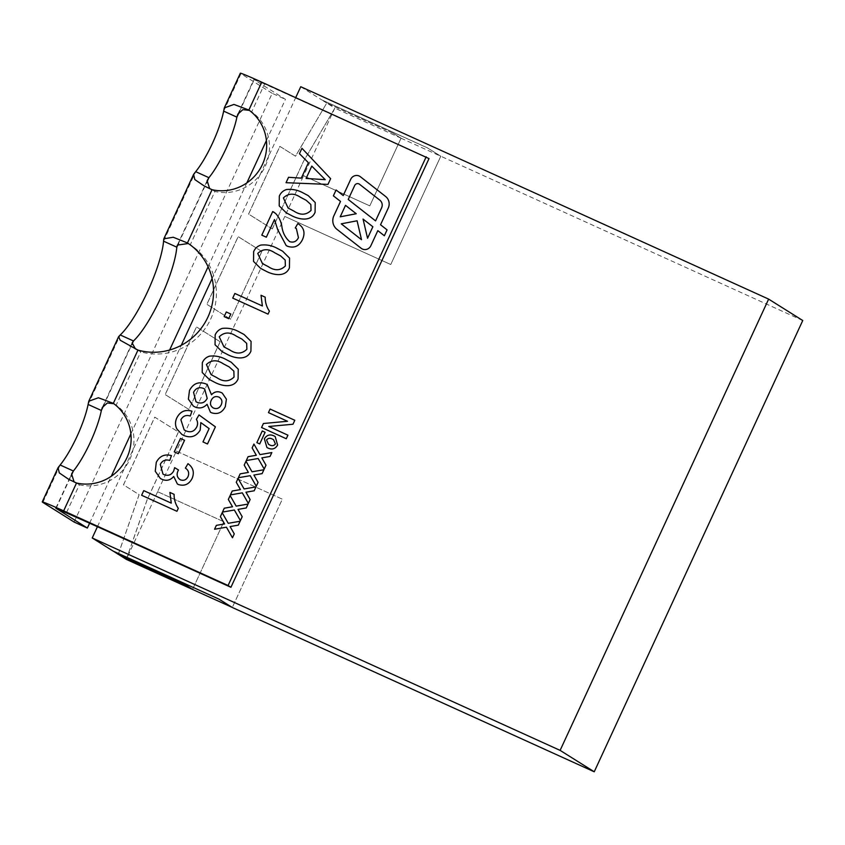 <?xml version="1.0" encoding="UTF-8"?>
<svg xmlns="http://www.w3.org/2000/svg" width="845" height="845" viewBox="0 0 845 845"><rect width="100%" height="100%" fill="white"/><g stroke="black" fill="none" stroke-linecap="round" stroke-linejoin="round"><path stroke-width="0.63" stroke-dasharray="4.22 3.17" d="M361.671 248.641L361.66 248.631A6.464 6.295 -57.9 0 0 361.671 248.641A6.464 6.295 -57.9 0 0 370.839 245.768L377.831 230.643M113.843 403.72L116.177 405.125A44.764 43.613 122.1 0 1 133.003 449.73A44.764 43.613 122.1 0 1 124.426 468.288L181.252 345.32M212.095 278.554L213.584 275.343A59.678 58.147 122.1 0 1 179.393 349.355A59.678 58.147 122.1 0 1 140.788 351.869L135.432 348.89M249.381 110.389L251.715 111.804A44.764 43.613 122.1 0 1 268.541 156.41A44.764 43.613 122.1 0 1 259.964 174.968L295.718 97.587M231.963 607.28L219.024 599.158M157.614 491.695L223.84 521.756L192.575 589.398L223.83 521.756L157.614 491.695L176.373 451.082L282.325 499.173L232.301 607.439M802.75 320.519L440.805 156.219L390.76 264.517L284.818 216.426L303.566 175.802L369.793 205.874L401.048 138.221L393.02 133.13L326.762 103.048L334.81 108.097L303.577 175.813L369.793 205.874L401.079 138.179L334.852 108.118L303.535 161.237L272.259 228.932L248.567 214.06L279.843 146.375L295.486 156.188L326.762 103.048M393.02 133.13L401.079 138.179M300.746 86.718L321.586 99.794L427.517 147.938L440.773 156.251L390.76 264.517L284.807 216.426L176.383 451.082L282.336 499.184L232.29 607.481M157.624 491.705L126.338 559.39L147.199 499.712L178.475 432.017L154.741 417.134L123.465 484.829L139.098 494.642L118.258 554.267M126.296 559.369L147.146 499.691L178.432 432.006L154.783 417.155L123.507 484.85L139.14 494.652L118.3 554.288M261.834 251.493L230.558 319.188L206.867 304.316L238.142 236.632L261.876 251.514L230.6 319.209L206.909 304.337L238.184 236.642L261.876 251.514M220.133 341.75L188.857 409.434L165.166 394.573L196.441 326.878L220.175 341.771L188.9 409.455L165.208 394.594L196.484 326.899L220.175 341.771M250.257 110.843L251.715 111.804L264.58 83.951L429.017 158.585M392.999 133.172L326.73 103.09L295.528 156.209L279.896 146.396L248.61 214.081L272.259 228.932M326.783 103.111L321.586 99.794L427.538 147.886L440.805 156.219M272.301 228.953L303.577 161.258L334.852 108.118M219.045 599.116L113.41 551.215M97.439 526.699L124.426 468.288A44.764 43.613 122.1 0 1 79.367 484.798L74.096 481.925M188.308 243.518L190.294 244.733A59.678 58.147 122.1 0 1 213.584 275.343L259.964 174.968A44.764 43.613 122.1 0 1 214.905 191.477L209.634 188.593M401.048 138.221L440.773 156.251M137.946 350.094L140.788 351.869L116.177 405.125L113.336 403.34M212.053 189.692L214.905 191.477L190.294 244.733L187.453 242.948M76.525 483.013L79.367 484.798L66.491 512.651M249.824 110.61L248.874 110.019M89.623 523.15L111.308 476.242M130.88 433.876L169.634 350.01M208.092 266.777L246.835 182.911M266.418 140.545L285.452 99.34L254.187 79.726L264.58 83.951M74.117 522.041L272.217 93.33L285.452 99.34M272.217 93.33L240.941 73.705A29.839 0.877 -155.2 0 1 240.339 73.219M228.234 523.308L222.182 512.725M240.096 521.259L238.311 525.136L230.083 526.562M230.093 526.572L234.276 533.892L232.47 537.758M226.439 527.195L214.545 529.245M230.125 495.571L236.167 506.144M248.029 504.085L246.254 507.972L238.015 509.387L242.209 516.717L240.402 520.583M234.382 510.021L222.499 512.081M238.058 478.397L244.099 488.97M255.961 486.921L254.187 490.797L245.958 492.223L250.141 499.553L248.345 503.419M242.314 492.857L230.431 494.906M245.99 461.222L252.032 471.795M253.891 475.048L262.119 473.622L263.904 469.736M253.901 475.059L258.063 482.368M258.074 482.379L256.278 486.245M250.247 475.682L238.364 477.731M253.933 444.047L259.975 454.631M271.837 452.571L270.051 456.458L261.823 457.874L266.006 465.204L264.21 469.07M258.179 458.508L246.286 460.567M294.81 420.271L292.993 424.232L268.784 426.482M287.923 435.175L286.275 438.735M286.286 438.745L261.57 427.517M287.522 421.275L268.456 412.613M275.174 436.527L277.614 445.04C275.375 448.885 272.217 449.92 268.161 448.156L268.15 448.146M268.161 448.156L266.935 447.501M273.558 439.717L272.428 439.115C270.136 437.816 268.171 438.101 266.555 439.96L268.509 444.312M265.108 432.27L259.732 443.931L256.88 442.643M301.95 148.297L330.627 178.654M330.638 178.665L327.987 184.4L286.054 182.71M311.784 166.116L306.091 178.443M308.256 195.639L315.238 202.568L315.079 212.306C311.055 221.992 298.993 219.499 291.852 215.76L286.307 212.845M306.154 200.276L300.419 197.244C294.018 192.966 288.346 193.188 283.402 197.92L288.124 208.05M274.498 219.552L266.333 237.202M266.344 237.213L261.813 235.153M274.097 212.275L275.628 213.458C278.966 217.081 281.036 221.379 281.86 226.354L281.85 226.354C282.674 232.639 285.283 237.741 289.687 241.649M296.363 228.541L295.275 227.949M297.862 223.524C303.968 227.411 305.51 232.776 302.478 239.621L302.468 239.61C299.246 246.201 294.282 248.43 287.596 246.296L287.585 246.296M287.596 246.296L286.18 245.546M282.6 251.187L289.571 258.105L289.423 267.844C285.388 277.53 273.326 275.047 266.186 271.298L260.651 268.383M280.498 255.813L274.752 252.792C268.361 248.504 262.679 248.726 257.736 253.468L262.446 263.587M265.203 297.165L265.203 297.165C265.161 302.33 266.576 306.999 269.418 311.161L268.045 314.139L232.713 298.095M224.168 316.621L228.699 318.671L230.833 314.034M244.099 334.493L251.071 341.422L250.923 351.161C246.898 360.847 234.825 358.354 227.685 354.604L222.15 351.7M241.997 339.13L236.262 336.099C229.861 331.81 224.189 332.043 219.235 336.775L223.957 346.894M231.266 362.262L238.248 369.191L238.089 378.93C234.065 388.615 222.003 386.123 214.852 382.384L209.317 379.468M229.164 366.899L223.429 363.868C217.028 359.59 211.356 359.812 206.412 364.544L211.134 374.673M207.236 384.633L211.504 394.752M222.288 393.126L226.418 399.199L225.288 406.635C222.288 412.656 217.704 414.705 211.546 412.793L211.535 412.782M211.546 412.793L210.437 412.202M207.088 404.301C203.55 407.987 199.483 408.853 194.889 406.91L193.378 406.107M204.68 389.038L203.645 388.489C199.23 386.757 195.871 388.045 193.558 392.355L196.019 401.734M219.626 397.499L218.908 397.097C215.443 395.851 212.877 396.949 211.218 400.372C209.74 403.741 210.521 406.318 213.563 408.103M191.963 411.188L190.283 416.015C186.132 414.726 183.006 415.972 180.893 419.764L184.199 429.936M199.008 414.937L215.401 426.852M215.412 426.862L207.49 443.984L202.969 441.935M200.835 422.606L200.202 430.105C196.262 436.527 190.822 438.323 183.883 435.513L181.95 434.478M174.281 451.864L178.348 453.712L184.559 440.298M171.44 455.613L169.75 460.451C165.546 459.257 162.388 460.557 160.296 464.349L162.99 474.098M178.496 469.978L178.137 470.623C176.288 474.594 177.049 477.668 180.429 479.854M187.981 463.683L187.981 463.683C193.167 467.433 194.561 472.323 192.164 478.354L192.153 478.354M192.164 478.354C189.122 484.301 184.548 486.361 178.443 484.555L177.376 483.974M173.711 476.443C170.405 480.319 166.454 481.259 161.87 479.273L160.339 478.45M174.102 494.336L174.102 494.336C174.059 499.501 175.464 504.169 178.316 508.331L176.932 511.299M176.932 511.309L141.611 495.265M384.359 235.755L387.073 229.882L380.546 224.77L388.267 208.05A9.696 9.453 -57.9 0 0 385.605 196.473L360.445 176.774A6.464 6.295 -57.9 0 0 359.917 176.415A6.464 6.295 -57.9 0 0 359.917 176.404L359.917 176.404M336.099 189.967L343.228 195.554M359.273 184.083A3.232 3.148 -57.9 0 0 354.689 185.52L348.235 199.473L375.581 220.883M363.054 219.077L367.564 238.258M357.086 220.788L341.253 223.84L361.533 239.716M345.52 205.346L340.218 216.827M42.852 502.416L60.143 464.993M88.112 404.449L120.222 334.958M163.56 241.163L195.681 171.672M223.65 111.128L240.941 73.705M56.171 508.246L70.906 476.369M239.336 111.867L254.187 79.726M178.496 243.529L206.444 183.048M103.798 405.188L131.799 344.58M76.578 483.467L68.625 479.263M55.791 508.183L71.603 473.96M237.857 114.149L253.88 79.472M212.106 190.146L204.152 185.932M177.355 245.092L207.141 180.629M138.263 350.58L129.422 345.911M102.329 407.48L132.137 342.954"/><path stroke-width="1.27" d="M362.389 249.021A6.464 6.295 -57.9 0 0 370.839 245.758L377.821 230.643L384.359 235.755L387.073 229.882L380.535 224.759L388.267 208.039A9.696 9.453 -57.9 0 0 385.595 196.473L360.435 176.774A6.464 6.295 -57.9 0 0 350.738 179.277L343.218 195.544L336.088 189.967L333.374 195.839L340.503 201.416L333.849 215.834A11.312 11.027 -57.9 0 0 336.965 229.333L361.142 248.261A6.464 6.295 -57.9 0 0 362.389 249.021M181.252 345.32L212.095 278.554M594.236 771.781L802.75 320.519L768.633 299.109L560.119 750.381L594.236 771.781L232.29 607.481L219.024 599.158L113.072 551.067L92.232 537.98L97.439 526.699L55.791 508.183L87.362 528.051L89.623 523.15M560.119 750.381L92.232 537.98M113.41 551.215L118.289 554.341L184.506 584.391L192.554 589.451L231.963 607.28M192.554 589.451L126.338 559.39L118.258 554.267M248.874 110.019A44.764 43.613 122.1 0 1 262.457 164.384A44.764 43.613 122.1 0 1 212.053 189.692L204.152 185.932L194.815 179.573L193.6 174.366L195.681 171.672A44.764 9.982 114.4 0 0 223.65 111.128L224.316 107.896L233.938 104.431L248.874 110.019L261.739 82.166L429.017 158.585L230.928 587.296L97.439 526.699M768.633 299.109L300.746 86.718L295.718 97.587M192.575 589.398L184.527 584.349L118.247 554.32M426.176 156.811L228.087 585.511L63.65 510.866L76.525 483.013L68.614 479.263L59.277 472.894L58.062 467.697L60.143 464.993A44.764 9.982 114.4 0 0 88.112 404.449L88.778 401.217L98.411 397.763L113.336 403.34A44.764 43.613 122.1 0 1 126.93 457.705A44.764 43.613 122.1 0 1 76.525 483.013M187.453 242.948A59.678 58.147 122.1 0 1 207.933 317.055A59.678 58.147 122.1 0 1 137.946 350.094L120.201 340.25L118.596 336.69L120.222 334.958A59.678 13.309 114.4 0 0 163.56 241.163L163.814 238.829L173.246 237.244L187.453 242.948L212.053 189.692M160.349 478.46L155.258 471.267L156.293 462.331C159.642 456.015 164.69 453.776 171.44 455.613L169.75 460.451C165.535 459.257 162.377 460.546 160.286 464.338L162.99 474.098L164.036 474.647C168.271 476.189 171.514 474.922 173.732 470.866L174.64 467.655L178.496 469.978L178.137 470.623C176.278 474.584 177.038 477.657 180.418 479.844C183.777 480.974 186.312 479.907 188.012 476.643C189.417 473.063 188.541 470.221 185.382 468.109L187.981 463.683C193.156 467.422 194.551 472.313 192.153 478.354C189.111 484.291 184.537 486.361 178.432 484.544L177.365 483.963L173.7 476.443C170.394 480.309 166.454 481.249 161.86 479.263L160.339 478.45L155.248 471.256L156.283 462.321C159.652 456.015 164.701 453.776 171.45 455.624M180.429 479.854L180.418 479.844C183.787 480.985 186.322 479.918 188.023 476.654L188.012 476.643C189.428 473.073 188.551 470.221 185.393 468.109L187.981 463.683M176.827 417.874C180.154 411.483 185.203 409.244 191.963 411.177L190.283 416.015C186.122 414.715 182.995 415.972 180.883 419.754L184.189 429.925L185.752 430.76C190.558 432.883 194.213 431.615 196.727 426.968C197.962 424.338 197.857 421.803 196.41 419.352L198.998 414.937L215.401 426.852L207.49 443.984L202.958 441.924L209.127 428.584L200.825 422.595L200.202 430.105C196.262 436.516 190.812 438.323 183.883 435.502L181.939 434.467L176.88 428.985C175.073 425.341 175.052 421.634 176.827 417.874L176.837 417.884C180.165 411.483 185.203 409.255 191.973 411.188M209.306 379.458L202.219 372.518L202.335 362.695C203.761 359.431 206.138 357.266 209.465 356.178C215.105 355.523 220.471 356.548 225.541 359.231L231.255 362.262L238.237 369.18L238.089 378.93C234.054 388.605 221.992 386.123 214.852 382.373L209.317 379.458L202.219 372.518L202.325 362.695C203.751 359.431 206.127 357.255 209.454 356.167L209.454 356.167C215.116 355.534 220.482 356.558 225.552 359.241L231.266 362.262M224.168 316.611L226.302 311.985L230.833 314.034L228.689 318.671L224.168 316.611L226.302 311.985L230.833 314.044M260.64 268.383L253.553 261.432L253.658 251.609C255.084 248.356 257.461 246.18 260.788 245.092C266.439 244.448 271.794 245.462 276.864 248.145L282.589 251.176L289.56 258.105L289.423 267.844C285.378 277.53 273.315 275.037 266.175 271.287L260.64 268.383L253.542 261.432L253.648 251.609C255.084 248.345 257.461 246.17 260.778 245.092L260.778 245.092C266.45 244.448 271.805 245.472 276.875 248.155L276.864 248.145M286.307 212.834L279.209 205.895L279.325 196.072C280.751 192.808 283.128 190.643 286.455 189.555C292.095 188.91 297.461 189.924 302.531 192.607L308.245 195.639L315.227 202.557L315.079 212.306C311.044 221.981 298.982 219.499 291.842 215.75L286.307 212.834L279.209 205.895L279.315 196.072C280.741 192.808 283.117 190.632 286.444 189.544L286.444 189.544C292.106 188.91 297.472 189.935 302.542 192.618L302.531 192.607M262.256 430.971L265.108 432.27L259.721 443.931L256.869 442.632L262.256 430.971L265.108 432.27M268.456 412.613L270.104 409.054L294.81 420.271L292.983 424.232L268.773 426.482L287.923 435.175L286.275 438.735L261.559 427.517L263.408 423.514L287.511 421.275L268.446 412.613L270.094 409.054L294.81 420.271M238.364 477.731L240.16 473.855L248.388 472.429L244.205 465.099L245.99 461.212L252.021 471.795L263.904 469.736L262.108 473.622L253.891 475.048L258.063 482.368L256.278 486.245L250.236 475.672L238.353 477.731L240.149 473.855L248.377 472.418L244.194 465.099L245.99 461.222M222.499 512.081L224.284 508.204L232.512 506.768L228.33 499.448L230.115 495.55L236.156 506.134L248.039 504.074L246.244 507.961L238.015 509.387L242.198 516.717L240.402 520.594L234.371 510.021L222.488 512.081L224.274 508.194L232.512 506.757L228.33 499.437L230.125 495.571M214.567 529.245L216.352 525.368L224.58 523.942L220.397 516.612L222.182 512.725L228.224 523.308L240.096 521.249L238.311 525.136L230.083 526.562L234.266 533.882L232.47 537.769L226.439 527.195L214.545 529.245L216.341 525.368L224.569 523.932L220.387 516.612L222.193 512.735M230.431 494.906L232.227 491.029L240.455 489.593L236.273 482.273L238.058 478.386L244.089 488.959L255.972 486.91L254.176 490.787L245.958 492.223L250.131 499.543L248.335 503.419L242.304 492.846L230.421 494.906L232.217 491.019L240.445 489.593L236.262 482.263L238.058 478.397M246.296 460.557L248.092 456.691L256.32 455.254L252.137 447.924L253.922 444.037L259.964 454.621L271.837 452.561L270.041 456.448L261.823 457.874L265.995 465.204L264.21 469.081L258.169 458.508L246.286 460.567L248.081 456.68L256.31 455.244L252.127 447.924L253.933 444.047M266.925 447.501L264.379 438.872C266.714 434.974 269.946 433.992 274.033 435.925L275.174 436.527L277.614 445.04C275.364 448.885 272.217 449.92 268.15 448.146L266.925 447.501L264.369 438.861C266.724 434.985 269.956 434.003 274.044 435.935L275.185 436.538M286.054 182.7L288.546 177.302L301.306 178.126L308.425 162.736L299.447 153.695L301.94 148.287L330.627 178.654L327.976 184.4L286.043 182.7L288.536 177.292L301.295 178.126L308.414 162.736L299.447 153.695L301.95 148.297M274.488 219.542L266.333 237.202L261.802 235.153L272.713 211.546L275.628 213.458C278.956 217.081 281.026 221.369 281.85 226.354C282.663 232.639 285.272 237.741 289.677 241.649C293.606 242.842 296.521 241.512 298.433 237.656L296.352 228.53L295.264 227.939L297.852 223.524L298.507 223.914L297.862 223.524C303.957 227.4 305.499 232.766 302.468 239.61C299.236 246.201 294.271 248.43 287.585 246.296L286.17 245.536L277.72 229.703L274.488 219.542L277.72 229.703L286.18 245.546M289.687 241.649L289.677 241.649C293.616 242.842 296.532 241.522 298.443 237.667L296.352 228.541M268.034 314.129L232.713 298.095L234.857 293.468L262.373 305.964L261.02 295.264L265.193 297.165C265.161 302.33 266.566 306.988 269.407 311.15L268.034 314.129M222.14 351.689L215.052 344.749L215.169 334.926C216.595 331.662 218.971 329.487 222.298 328.409C227.939 327.754 233.304 328.779 238.374 331.462L244.089 334.493L251.071 341.412L250.923 351.161C246.888 360.836 234.825 358.354 227.675 354.604L222.14 351.689L215.052 344.749L215.158 334.916C216.584 331.662 218.961 329.487 222.288 328.399L222.288 328.399C227.949 327.765 233.315 328.779 238.385 331.462L244.099 334.493M193.368 406.096L188.393 399.136L189.502 390.464C193.146 383.545 198.543 381.338 205.705 383.82L207.236 384.633L211.493 394.742C214.25 391.784 217.44 391.024 221.063 392.471L222.288 393.126L226.407 399.189L225.288 406.635C222.277 412.656 217.693 414.694 211.535 412.782L210.437 412.191L207.078 404.29C203.539 407.977 199.473 408.853 194.878 406.899L193.368 406.096L188.382 399.146L189.491 390.464C193.135 383.545 198.533 381.327 205.694 383.82L207.247 384.644M174.271 451.864L180.471 438.439L184.548 440.287L178.337 453.712L174.271 451.864L180.471 438.439L184.548 440.287M176.932 511.299L141.611 495.265L143.756 490.639L171.271 503.134L169.908 492.434L174.091 494.336C174.049 499.501 175.454 504.159 178.306 508.32L176.932 511.299M228.087 585.511L230.928 587.296M111.308 476.242L130.88 433.876M169.634 350.01L208.092 266.777M246.835 182.911L266.418 140.545M63.65 510.866A29.839 0.877 24.8 0 0 42.25 501.919A29.839 0.877 24.8 0 0 42.852 502.416L74.117 522.041L87.362 528.051M60.143 464.993L73.388 471.014A44.764 9.982 114.4 0 0 101.358 410.469L88.112 404.449M195.681 171.672L208.916 177.682A44.764 9.982 114.4 0 0 236.896 117.138L223.65 111.128M120.222 334.958L133.468 340.968A59.678 13.309 114.4 0 0 176.806 247.173L163.56 241.163M74.096 481.925L71.603 473.96L73.388 471.014L70.906 476.369M239.336 111.867L236.896 117.138L237.857 114.149L242.864 109.649L249.381 110.389M261.739 82.166A29.839 0.877 -155.2 0 0 240.339 73.219L224.316 107.896M178.496 243.529L176.806 247.173L177.355 245.092L188.308 243.518M209.634 188.593L207.141 180.629L208.916 177.682L206.444 183.048M103.798 405.188L101.358 410.469L102.329 407.48L107.336 402.98L113.843 403.72M135.432 348.89L132.137 342.954L133.468 340.968L131.799 344.58M240.096 521.259L228.224 523.308M232.47 537.758L226.439 527.195M236.167 506.144L248.029 504.085M240.402 520.583L234.371 510.021M255.961 486.921L244.089 488.959M248.345 503.419L242.304 492.846M252.032 471.795L263.904 469.746M256.278 486.245L250.236 475.672M271.837 452.571L259.964 454.621M264.21 469.07L258.169 458.508M268.784 426.482L287.923 435.175M261.57 427.517L263.408 423.514L287.511 421.275M268.499 444.301L269.618 444.892C271.889 446.171 273.833 445.864 275.438 443.974L273.558 439.717L272.417 439.115C270.125 437.816 268.171 438.09 266.545 439.96L268.499 444.301L269.629 444.903C271.879 446.16 273.822 445.854 275.428 443.974L273.558 439.717M256.88 442.643L262.267 430.982M306.091 178.443L325.23 179.679L311.784 166.116L306.08 178.443L325.24 179.679L311.773 166.116M302.542 192.618L308.256 195.639M311.044 210.405L310.844 204.511L306.154 200.276L300.408 197.244C294.007 192.956 288.335 193.178 283.392 197.92L288.113 208.05L293.997 211.134C300.429 215.433 306.112 215.19 311.044 210.405L310.833 204.501L306.154 200.276M288.124 208.05L293.986 211.134C300.419 215.422 306.101 215.179 311.034 210.405M261.813 235.153L272.713 211.546L274.107 212.275M295.275 227.949L297.852 223.524M276.875 248.155L282.6 251.187M285.378 265.953L285.177 260.049L280.498 255.813L274.741 252.782C268.351 248.493 262.679 248.726 257.725 253.458L262.446 263.587L268.33 266.671C274.762 270.97 280.445 270.727 285.378 265.953L285.166 260.049L280.498 255.813M262.446 263.587L268.34 266.671C274.762 270.97 280.434 270.727 285.367 265.943M232.724 298.105L234.857 293.468L262.383 305.964L261.02 295.264M261.031 295.275L265.193 297.165M223.957 346.894L229.84 349.988C236.262 354.277 241.945 354.034 246.877 349.26L246.677 343.366L242.008 339.13L236.251 336.099C229.851 331.81 224.178 332.032 219.235 336.775L223.957 346.894L229.829 349.978C236.273 354.287 241.955 354.044 246.877 349.26L246.677 343.355L241.997 339.13M211.123 374.673L216.996 377.747C223.429 382.046 229.111 381.803 234.044 377.028L233.854 371.135L229.164 366.899L223.418 363.868C217.017 359.579 211.345 359.801 206.402 364.544L211.123 374.673L217.007 377.757C223.439 382.056 229.122 381.813 234.054 377.028L233.843 371.124L229.164 366.899M221.063 392.471L221.073 392.481C217.45 391.024 214.26 391.784 211.504 394.752L211.493 394.742M221.073 392.481L222.298 393.136M210.437 412.191L207.078 404.29M196.019 401.734L197.075 402.304C201.543 403.984 204.912 402.674 207.205 398.386L204.68 389.038L203.634 388.478C199.219 386.757 195.86 388.045 193.547 392.344L196.019 401.745L197.086 402.315C201.532 403.973 204.902 402.664 207.194 398.375L204.68 389.038M213.563 408.103L212.76 407.67L213.563 408.103C216.975 409.265 219.52 408.177 221.2 404.85C222.657 401.512 221.897 398.924 218.908 397.097C215.433 395.851 212.877 396.939 211.208 400.372C209.729 403.73 210.511 406.308 213.553 408.103C216.964 409.265 219.51 408.177 221.189 404.85C222.647 401.502 221.886 398.914 218.897 397.087L219.637 397.499M184.189 429.925L185.752 430.76C190.558 432.883 194.223 431.626 196.737 426.978L196.727 426.968C197.973 424.348 197.867 421.813 196.42 419.363L196.41 419.352M196.42 419.363L199.008 414.937M202.969 441.935L209.137 428.595L200.825 422.595M181.939 434.467L176.88 428.985C175.084 425.352 175.063 421.644 176.837 417.884M162.99 474.098L164.036 474.647M164.046 474.658C168.282 476.189 171.514 474.932 173.743 470.876L174.64 467.655L178.496 469.978M177.365 483.963L173.7 476.443M141.622 495.276L143.756 490.639L171.281 503.134L169.908 492.434L174.091 494.336M377.831 230.643L384.359 235.755M336.099 189.967L333.384 195.839L340.514 201.427L333.859 215.845A11.312 11.027 -57.9 0 0 336.975 229.344L361.142 248.272A6.464 6.295 -57.9 0 0 361.66 248.631M343.228 195.554L350.738 179.277A6.464 6.295 -57.9 0 1 359.917 176.404M375.571 220.883L381.602 207.859A6.464 6.295 -57.9 0 0 379.817 200.149L359.537 184.263A3.232 3.148 -57.9 0 0 359.273 184.083L359.262 184.073A3.232 3.148 -57.9 0 0 354.678 185.509L348.224 199.473L375.571 220.883L381.591 207.859A6.464 6.295 -57.9 0 0 379.817 200.138L359.526 184.263A3.232 3.148 -57.9 0 0 359.262 184.073M367.564 238.258L372.856 226.756L363.054 219.077L367.554 238.248L372.867 226.756L363.044 219.066M361.523 239.716L357.086 220.788L341.243 223.83L361.523 239.716L357.086 220.788M340.208 216.816L356.241 213.743L345.51 205.346L340.208 216.816L356.231 213.732L345.51 205.346M113.336 403.34L137.946 350.094M42.25 501.919L58.062 467.697M163.814 238.829L193.6 174.366M88.778 401.217L118.596 336.69"/></g></svg>
